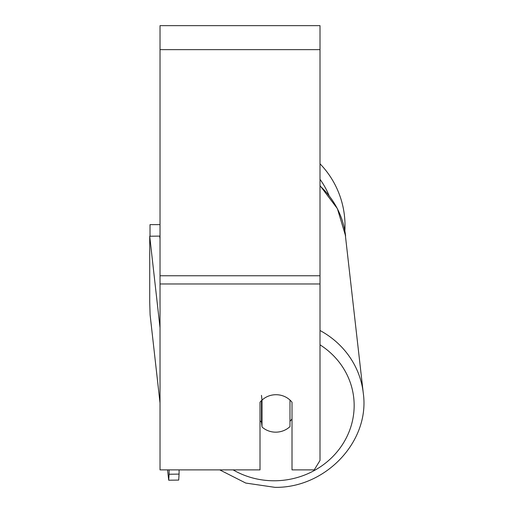 <?xml version="1.0" encoding="UTF-8"?>
<svg xmlns="http://www.w3.org/2000/svg" width="513" height="513" viewBox="0 0 513 513"><rect width="100%" height="100%" fill="white"/><g stroke="black" fill="none" stroke-linecap="round" stroke-linejoin="round"><path stroke-width="0.77" d="M289.986 400.063L289.986 426.611A20.001 18.776 -6.4 0 1 275.994 432.164A20.001 18.776 -6.4 0 1 262.008 426.976L262.008 400.14L261.47 395.356M260.014 420.718A20.001 18.776 -6.4 0 0 261.47 422.193L262.008 426.976M262.008 400.14A20.001 18.776 -6.4 0 1 265.702 397.402A20.001 18.795 0 0 1 292.012 402.23L292.012 469.882L314.232 469.882L320.009 460.488L320.009 283.971L160.024 283.971L160.024 469.882L260.014 469.882L260.014 402.23A20.001 18.795 0 0 1 262.002 400.095M292.012 418.903A20.001 18.776 -6.4 0 1 289.986 421.308M261.47 422.193L261.47 400.608M320.009 283.971L320.009 25.65L160.024 25.65L160.024 283.971M345.005 225.63A88.993 88.993 0 0 0 320.009 163.788A88.993 88.993 0 0 1 344.851 230.844L363.281 393.176A88.993 83.561 173.6 0 0 320.009 330.494M150.02 236.224L150.02 224.63L160.024 224.63M160.024 402.987L150.104 314.815L149.719 302.003L149.719 236.23L159.716 236.095L160.024 238.84M149.719 236.23L160.024 327.82M179.082 469.882L179.082 474.102L169.091 474.236L168.706 480.213L178.697 480.085L179.082 474.102M169.091 469.882L169.091 474.236M168.706 480.213L167.546 469.882M320.009 344.826A78.996 74.173 -6.4 0 1 350.597 427.598A78.996 74.173 -6.4 0 1 275.231 480.771A78.996 74.173 -6.4 0 1 233.126 469.882M320.009 185.93A88.993 83.561 -6.4 0 1 345.602 235.98L337.387 208.624L320.009 185.584M320.009 49.646L160.024 49.646M320.009 275.763L160.024 275.763M329 195.421A78.996 78.996 0 0 0 320.009 179.319M219.737 469.882L245.759 483.06L274.974 487.35C325.717 488.145 370.155 441.212 363.281 393.176C370.155 441.212 325.717 488.145 274.974 487.35L245.759 483.06L219.737 469.882"/></g></svg>
